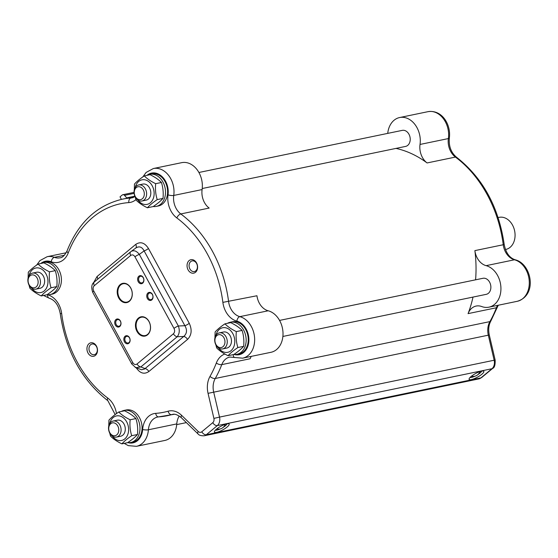 <?xml version="1.0" encoding="UTF-8"?>
<svg xmlns="http://www.w3.org/2000/svg" width="558" height="558" viewBox="0 0 558 558"><rect width="100%" height="100%" fill="white"/><g stroke="black" fill="none" stroke-linecap="round" stroke-linejoin="round"><path stroke-width="0.84" d="M134.876 196.179L126.708 197.867A8.189 6.194 -101.7 0 0 127.036 198.216M126.708 197.867L124.518 195.37L134.129 193.382M121.407 199.394L120.019 196.848L122.223 195.021A2.455 1.855 78.3 0 1 122.865 194.707A2.455 1.855 78.3 0 1 124.518 195.37M233.3 354.609A4.094 2.42 -69.4 0 0 234.527 357.483L242.632 358.166A21.295 16.098 -101.7 0 0 254.594 337.841A21.295 16.098 -101.7 0 0 239.828 316.651A16.384 12.381 78.3 0 1 228.599 301.613A110.568 83.574 -101.7 0 0 180.799 213.944L209.152 208.071A16.384 12.381 78.3 0 1 202.101 189.567A21.295 16.098 -101.7 0 0 181.699 162.664L153.345 168.537L146.119 172.443L142.827 176.928M268.189 310.778A16.384 12.381 78.3 0 1 256.952 295.747L222.872 302.373A20.479 15.478 -101.7 0 0 236.913 321.171A4.094 2.511 -75.2 0 1 239.828 316.651L268.189 310.778A21.295 16.098 -101.7 0 1 282.955 331.968A21.295 16.098 -101.7 0 1 270.986 352.293L242.632 358.166M224.867 354.009A20.479 15.478 -101.7 0 0 216.316 363.042A106.473 80.478 78.3 0 1 210.024 376.392A20.479 15.478 -101.7 0 0 208.05 393.348L488.313 335.177L494.158 360.231L219.524 417.098L213.672 392.044A16.384 12.381 78.3 0 1 215.255 378.477A110.568 83.574 -101.7 0 0 221.784 364.618L250.144 358.745A16.384 12.381 78.3 0 1 251.295 356.374M395.985 148.407A110.568 83.574 78.3 0 1 427.079 162.95L455.433 157.077A110.568 83.574 78.3 0 1 503.239 244.746L474.879 250.619A110.568 83.574 78.3 0 1 475.59 279.823M473.01 297.079A110.568 83.574 78.3 0 1 468.071 313.624L496.425 307.751A110.568 83.574 78.3 0 1 489.896 321.61A16.384 12.381 -101.7 0 0 488.313 335.177L489.296 335.009L495.148 360.063L494.158 360.231A8.189 6.194 78.3 0 1 491.954 368.726L480.947 377.871L206.307 434.738L217.32 425.594A8.189 6.194 -101.7 0 0 219.524 417.098L213.895 418.402A4.094 3.097 78.3 0 1 212.793 422.65A4.094 2.49 50.3 0 0 217.32 425.594L491.954 368.726A4.094 2.49 -129.7 0 0 492.672 368.392C494.486 367.792 495.309 365.016 495.148 360.063M474.879 250.619A16.384 12.381 -101.7 0 0 486.116 265.657A21.295 16.098 78.3 0 1 500.875 286.847A21.295 16.098 78.3 0 1 488.913 307.172A21.295 16.098 78.3 0 1 481.694 306.537A16.384 12.381 -101.7 0 0 476.134 306.056A16.384 12.381 -101.7 0 0 468.071 313.624M279.558 320.411L482.935 278.296A8.189 6.194 78.3 0 1 490.656 285.061A8.189 6.194 78.3 0 1 486.255 294.338L282.878 336.453M137.868 200.043A12.534 9.472 -101.7 0 0 152.467 200.224A12.534 9.472 -101.7 0 0 148.595 181.503A12.534 9.472 -101.7 0 0 135.266 187.467M141.997 200.999L146.196 200.127A8.189 6.194 -101.7 0 0 150.597 190.85A8.189 6.194 -101.7 0 0 142.876 184.084L138.67 184.956A8.189 6.194 -101.7 0 0 135.022 196.528A8.189 6.194 -101.7 0 0 141.997 200.999A8.189 6.194 -101.7 0 0 146.398 191.722A8.189 6.194 -101.7 0 0 138.67 184.956M134.297 189.859L134.471 184.056C136.675 181.559 139.946 178.846 144.299 175.903C147.012 178.713 150.806 181.308 155.675 183.68C155.117 189.211 155.633 194.519 157.223 199.611C152.871 202.554 149.6 205.274 147.396 207.771C142.534 205.4 138.74 202.805 136.019 199.994L135.217 196.925M147.396 207.771L153.178 206.572C157.523 203.628 160.802 200.908 162.999 198.411C163.557 192.88 163.041 187.572 161.45 182.48C158.73 179.669 154.943 177.074 150.074 174.703L144.299 175.903M157.223 199.611L162.999 198.411M155.675 183.68L161.45 182.48M198.906 172.485L402.283 130.37A8.189 6.194 78.3 0 1 410.004 137.135A8.189 6.194 78.3 0 1 405.603 146.412L202.226 188.527M218.52 347.969A12.534 9.472 -101.7 0 0 233.118 348.157A12.534 9.472 -101.7 0 0 229.24 329.429A12.534 9.472 -101.7 0 0 215.918 335.393M222.649 348.924L226.848 348.053A8.189 6.194 -101.7 0 0 231.249 338.776A8.189 6.194 -101.7 0 0 223.528 332.01L219.322 332.882A8.189 6.194 -101.7 0 0 216.678 334.402A8.189 6.194 -101.7 0 0 215.507 344.056A8.189 6.194 -101.7 0 0 222.649 348.924A8.189 6.194 -101.7 0 0 227.05 339.648A8.189 6.194 -101.7 0 0 219.322 332.882M214.949 337.785L215.123 331.982C217.327 329.485 220.598 326.772 224.951 323.828C227.664 326.639 231.458 329.234 236.327 331.605C235.769 337.137 236.285 342.445 237.875 347.536C233.523 350.48 230.252 353.2 228.048 355.697C223.186 353.326 219.392 350.731 216.671 347.92L215.869 344.851M228.048 355.697L233.83 354.497C238.175 351.554 241.454 348.834 243.651 346.344C244.209 340.805 243.693 335.498 242.102 330.406C239.382 327.595 235.595 325 230.726 322.629L224.951 323.828M237.875 347.536L243.651 346.344M236.327 331.605L242.102 330.406M112.346 436.133A12.534 9.472 -101.7 0 0 126.945 436.321A12.534 9.472 -101.7 0 0 123.067 417.593A12.534 9.472 -101.7 0 0 109.745 423.557M116.469 437.088L120.668 436.216A8.189 6.194 -101.7 0 0 125.278 428.509A8.189 6.194 -101.7 0 0 119.754 420.293A8.189 6.194 -101.7 0 0 117.347 420.174L113.148 421.046A8.189 6.194 -101.7 0 0 108.747 430.323A8.189 6.194 -101.7 0 0 116.469 437.088A8.189 6.194 -101.7 0 0 121.079 429.374A8.189 6.194 -101.7 0 0 115.555 421.164A8.189 6.194 -101.7 0 0 113.148 421.046M108.768 425.949L108.95 420.153C111.147 417.656 114.425 414.936 118.77 411.992C121.491 414.803 125.278 417.398 130.147 419.769C129.589 425.301 130.105 430.616 131.695 435.7C127.35 438.644 124.071 441.364 121.874 443.861C117.006 441.49 113.211 438.895 110.498 436.084L109.696 433.015M121.874 443.861L127.649 442.661C132.002 439.718 135.273 437.005 137.477 434.508C138.035 428.969 137.512 423.661 135.922 418.57C133.209 415.759 129.414 413.164 124.546 410.793L118.77 411.992M131.695 435.7L137.477 434.508M130.147 419.769L135.922 418.57M31.694 288.207A12.534 9.472 -101.7 0 0 46.293 288.395A12.534 9.472 -101.7 0 0 42.415 269.667A12.534 9.472 -101.7 0 0 29.093 275.631M35.817 289.163L40.016 288.291A8.189 6.194 -101.7 0 0 44.417 279.014A8.189 6.194 -101.7 0 0 36.695 272.248L32.497 273.12A8.189 6.194 -101.7 0 0 27.9 281.009A8.189 6.194 -101.7 0 0 35.817 289.163A8.189 6.194 -101.7 0 0 40.218 279.886A8.189 6.194 -101.7 0 0 32.497 273.12M28.116 278.024L28.298 272.227C30.495 269.73 33.773 267.01 38.118 264.067C40.839 266.877 44.626 269.472 49.495 271.844C48.937 277.375 49.453 282.683 51.043 287.775C46.698 290.718 43.419 293.438 41.222 295.935C36.354 293.564 32.559 290.969 29.846 288.158L29.044 285.089M41.222 295.935L46.998 294.736C51.35 291.792 54.621 289.079 56.825 286.582C57.383 281.044 56.86 275.736 55.27 270.644C52.557 267.833 48.762 265.238 43.894 262.867L38.118 264.067M51.043 287.775L56.825 286.582M49.495 271.844L55.27 270.644M230.266 322.252L232.365 321.82A16.384 12.381 78.3 0 1 247.815 335.344A16.384 12.381 78.3 0 1 239.012 353.898L236.913 354.33A16.384 12.381 -101.7 0 0 245.715 335.783A16.384 12.381 -101.7 0 0 230.266 322.252A16.384 12.381 -101.7 0 0 227.497 323.298M233.879 354.463A16.384 12.381 -101.7 0 0 236.913 354.33M149.614 174.326L151.713 173.894A16.384 12.381 78.3 0 1 167.163 187.418A16.384 12.381 78.3 0 1 158.36 205.972L156.261 206.404A16.384 12.381 -101.7 0 0 165.063 187.858A16.384 12.381 -101.7 0 0 149.614 174.326A16.384 12.381 -101.7 0 0 146.845 175.372M153.227 206.537A16.384 12.381 -101.7 0 0 156.261 206.404M124.092 410.416L126.192 409.984A16.384 12.381 78.3 0 1 141.634 423.515A16.384 12.381 78.3 0 1 132.832 442.062L130.732 442.501A16.384 12.381 -101.7 0 0 139.535 423.947A16.384 12.381 -101.7 0 0 124.092 410.416A16.384 12.381 -101.7 0 0 121.323 411.462M127.698 442.627A16.384 12.381 -101.7 0 0 130.732 442.501M43.44 262.49L45.54 262.058A16.384 12.381 78.3 0 1 60.982 275.589A16.384 12.381 78.3 0 1 52.18 294.136L50.081 294.575A16.384 12.381 -101.7 0 0 58.883 276.022A16.384 12.381 -101.7 0 0 43.44 262.49A16.384 12.381 -101.7 0 0 40.671 263.536M47.046 294.701A16.384 12.381 -101.7 0 0 50.081 294.575M177.193 336.746C179.467 333.942 179.857 330.357 178.358 325.998L139.326 254.399C136.591 250.891 133.836 249.921 131.053 251.498L135.908 247.954C139.326 245.911 142.06 246.901 144.11 250.905L184.893 325.712C187.349 330.029 186.965 333.614 183.728 336.46L144.508 369.04L141.572 369.752L135.803 367.666L140.825 366.948L177.193 336.746L183.728 336.46A4.094 2.49 50.3 0 1 187.516 339.424C191.645 335.184 192.224 329.813 189.26 323.298A4.094 0.997 -28.6 0 1 184.893 325.712L178.358 325.998A4.094 0.997 -28.6 0 0 173.991 328.404C174.982 330.573 174.787 332.366 173.412 333.782A4.094 2.49 50.3 0 0 177.193 336.746M97.587 279.265A4.094 2.49 50.3 0 0 97.036 276.531L93.632 282.641M189.26 323.298L148.47 248.498C144.703 242.653 140.449 241.286 135.713 244.418A4.094 2.49 -129.7 0 1 135.768 248.052M148.47 248.498A4.094 0.997 -28.6 0 1 144.11 250.905L139.326 254.399A4.094 0.997 -28.6 0 0 134.959 256.813L173.991 328.404M136.298 367.855C140.079 373.379 144.257 374.606 148.84 371.537A4.094 2.49 50.3 0 0 145.052 368.573L140.825 366.948A4.094 2.49 50.3 0 1 137.038 363.983C135.461 365.023 134.046 364.569 132.783 362.623A4.094 0.997 151.4 0 0 131.814 364.039A4.094 0.997 151.4 0 0 131.821 364.046M135.224 367.401L135.803 367.666M94.337 285.654L130.705 255.452A4.094 2.49 -129.7 0 1 130.712 251.756L94.344 281.957C91.568 283.966 91.045 287.461 92.781 292.441A4.094 0.997 -28.6 0 1 93.751 291.032C92.761 288.856 92.956 287.063 94.337 285.654A4.094 2.49 -129.7 0 1 94.344 281.957A4.094 2.49 -129.7 0 1 94.442 281.881L130.621 251.839M138.935 318.409A9.374 7.087 78.3 0 1 141.39 317.216A9.374 7.087 78.3 0 1 149.739 323.235A9.374 7.087 78.3 0 1 147.64 334.375A9.374 7.087 78.3 0 1 145.192 335.574A9.374 7.087 78.3 0 1 136.836 329.548A9.374 7.087 78.3 0 1 138.935 318.409M147.563 334.821A9.828 7.428 -101.7 0 0 149.007 321.464A9.828 7.428 -101.7 0 0 138.433 318.088A9.828 7.428 -101.7 0 0 136.989 331.438A9.828 7.428 -101.7 0 0 147.563 334.821M120.688 284.943A9.374 7.087 78.3 0 1 123.137 283.743A9.374 7.087 78.3 0 1 131.493 289.769A9.374 7.087 78.3 0 1 129.393 300.901A9.374 7.087 78.3 0 1 126.938 302.101A9.374 7.087 78.3 0 1 118.589 296.075A9.374 7.087 78.3 0 1 120.688 284.943M129.31 301.348A9.828 7.428 -101.7 0 0 130.753 287.991A9.828 7.428 -101.7 0 0 120.186 284.615A9.828 7.428 -101.7 0 0 118.742 297.965A9.828 7.428 -101.7 0 0 129.31 301.348M125.864 336.774A3.383 2.56 78.3 0 1 126.75 336.341A3.383 2.56 78.3 0 1 129.763 338.518A3.383 2.56 78.3 0 1 129.01 342.542A3.383 2.56 78.3 0 1 128.124 342.975A3.383 2.56 78.3 0 1 125.104 340.799A3.383 2.56 78.3 0 1 125.864 336.774M128.884 343.24A4.094 3.097 -101.7 0 0 129.484 337.674A4.094 3.097 -101.7 0 0 125.083 336.265A4.094 3.097 -101.7 0 0 124.476 341.831A4.094 3.097 -101.7 0 0 128.884 343.24M116.741 320.041A3.383 2.56 78.3 0 1 117.626 319.608A3.383 2.56 78.3 0 1 120.64 321.785A3.383 2.56 78.3 0 1 119.879 325.802A3.383 2.56 78.3 0 1 119 326.235A3.383 2.56 78.3 0 1 115.98 324.059A3.383 2.56 78.3 0 1 116.741 320.041M119.754 326.507A4.094 3.097 -101.7 0 0 120.361 320.941A4.094 3.097 -101.7 0 0 115.952 319.532A4.094 3.097 -101.7 0 0 115.353 325.098A4.094 3.097 -101.7 0 0 119.754 326.507M148.77 293.438A3.383 2.56 78.3 0 1 149.656 293.006A3.383 2.56 78.3 0 1 152.676 295.182A3.383 2.56 78.3 0 1 151.916 299.207A3.383 2.56 78.3 0 1 151.03 299.639A3.383 2.56 78.3 0 1 148.016 297.463A3.383 2.56 78.3 0 1 148.77 293.438M151.79 299.904A4.094 3.097 -101.7 0 0 152.39 294.338A4.094 3.097 -101.7 0 0 147.989 292.929A4.094 3.097 -101.7 0 0 147.389 298.495A4.094 3.097 -101.7 0 0 151.79 299.904M142.667 283.171A4.094 3.097 -101.7 0 0 143.267 277.605A4.094 3.097 -101.7 0 0 138.865 276.196A4.094 3.097 -101.7 0 0 138.265 281.762A4.094 3.097 -101.7 0 0 142.667 283.171M139.646 276.705A3.383 2.56 78.3 0 1 140.532 276.273A3.383 2.56 78.3 0 1 143.552 278.449A3.383 2.56 78.3 0 1 142.792 282.474A3.383 2.56 78.3 0 1 141.906 282.906A3.383 2.56 78.3 0 1 138.886 280.73A3.383 2.56 78.3 0 1 139.646 276.705M90.612 344.711A5.447 4.115 78.3 0 1 92.042 344.014A5.447 4.115 78.3 0 1 96.89 347.515A5.447 4.115 78.3 0 1 95.669 353.981A5.447 4.115 78.3 0 1 94.246 354.679A5.447 4.115 78.3 0 1 89.399 351.177A5.447 4.115 78.3 0 1 90.612 344.711M95.418 355.397A6.877 5.203 -101.7 0 0 96.429 346.051A6.877 5.203 -101.7 0 0 89.029 343.679A6.877 5.203 -101.7 0 0 88.018 353.033A6.877 5.203 -101.7 0 0 95.418 355.397M195.523 272.276A6.877 5.203 -101.7 0 0 196.535 262.923A6.877 5.203 -101.7 0 0 189.134 260.558A6.877 5.203 -101.7 0 0 188.123 269.905A6.877 5.203 -101.7 0 0 195.523 272.276M190.717 261.59A5.447 4.115 78.3 0 1 192.14 260.893A5.447 4.115 78.3 0 1 196.995 264.394A5.447 4.115 78.3 0 1 195.774 270.86A5.447 4.115 78.3 0 1 194.351 271.558A5.447 4.115 78.3 0 1 189.504 268.056A5.447 4.115 78.3 0 1 190.717 261.59M471.119 376.469A8.356 2.037 151.4 0 0 469.132 378.784A8.356 2.037 151.4 0 0 477.453 377.152A8.356 2.037 151.4 0 0 483.326 371.042A8.356 2.037 151.4 0 0 471.119 376.469M227.148 426.989A8.356 2.037 151.4 0 0 228.647 423.773A8.356 2.037 151.4 0 0 220.815 426.305A8.356 2.037 151.4 0 0 214.446 431.515A8.356 2.037 151.4 0 0 218.631 431.773A8.356 2.037 151.4 0 0 227.148 426.989M226.966 423.843A6.717 1.639 -28.6 0 1 225.334 425.81A6.717 1.639 -28.6 0 1 223.291 427.275M220.291 428.914A6.717 1.639 -28.6 0 1 215.416 430.141M124.204 443.38L128.298 445.626L136.452 446.33L164.812 440.457A21.295 16.098 -101.7 0 0 176.767 423.906A16.384 12.381 78.3 0 1 179.257 416.031M498.12 217.564L499.187 217.348A16.384 12.381 78.3 0 1 514.629 230.879A16.384 12.381 78.3 0 1 505.827 249.426L505.443 249.51M114.355 422.964A6.55 4.952 78.3 0 1 117.78 433.733A6.55 4.952 78.3 0 1 109.138 431.153A6.55 4.952 78.3 0 1 114.355 422.964M28.102 281.253A6.55 4.952 78.3 0 1 35.189 275.785A6.55 4.952 78.3 0 1 36.026 287.035A6.55 4.952 78.3 0 1 28.102 281.253M216.49 335.923A6.55 4.952 78.3 0 1 224.832 340.352A6.55 4.952 78.3 0 1 218.485 347.09A6.55 4.952 78.3 0 1 216.49 335.923M135.036 196.032A6.55 4.952 78.3 0 1 139.082 186.714A6.55 4.952 78.3 0 1 143.741 196.834A6.55 4.952 78.3 0 1 135.036 196.032M387.733 133.383A21.295 16.098 78.3 0 1 399.626 117.543A21.295 16.098 78.3 0 1 420.028 144.445A16.384 12.381 -101.7 0 0 427.079 162.95M481.652 371.112A6.717 1.639 -28.6 0 1 477.976 374.544M474.97 376.176A6.717 1.639 -28.6 0 1 470.094 377.41M212.793 422.65L201.787 431.794A4.094 3.097 78.3 0 1 198.181 431.453L181.58 415.326A20.479 15.478 -101.7 0 0 168.104 411.204A106.473 80.478 78.3 0 1 155.717 413.359A4.094 2.664 86 0 0 158.625 416.903A4.094 2.664 86 0 0 158.856 416.868A110.568 83.574 -101.7 0 0 167.316 415.71A110.568 83.574 -101.7 0 0 171.725 414.629L172.973 414.371M168.104 411.204A4.094 2.678 74.2 0 0 171.725 414.629A16.384 12.381 78.3 0 1 172.373 414.468C174.542 413.604 177.535 414.692 181.35 417.726A4.094 1.793 134.2 0 1 181.58 415.326M498.266 305.233L490.852 321.003A4.094 2.03 -150.4 0 1 489.896 321.61L215.255 378.477A4.094 2.03 29.6 0 1 210.024 376.392M478.806 378.917L481.666 377.529A4.094 2.49 -129.7 0 1 480.947 377.871A8.189 6.194 78.3 0 1 478.806 378.917L204.172 435.784A8.189 6.194 -101.7 0 0 206.307 434.738A4.094 2.49 50.3 0 1 201.787 431.794M216.316 363.042A4.094 1.737 21 0 0 221.784 364.618A16.384 12.381 78.3 0 1 229.854 357.05L234.527 357.483M236.913 321.171A17.2 13.001 78.3 0 1 248.826 341.433A17.2 13.001 78.3 0 1 234.297 354.504M147.152 175.205A17.2 13.001 78.3 0 1 161.987 176.537A17.2 13.001 78.3 0 1 168.028 194.819A20.479 15.478 -101.7 0 0 176.844 217.948A4.094 2.044 -53.4 0 1 180.799 213.944A16.384 12.381 78.3 0 1 173.747 195.439A21.295 16.098 -101.7 0 0 153.345 168.537M176.844 217.948A106.473 80.478 78.3 0 1 222.872 302.373M168.028 194.819A4.094 1.158 8.2 0 0 173.747 195.439L202.101 189.567M135.057 196.597L132.197 197.825A16.384 12.381 78.3 0 1 130.942 197.999A110.568 83.574 -101.7 0 0 122.481 199.157C96.966 205.218 78.483 222.461 67.037 250.898C64.665 255.508 62.301 257.817 59.943 257.817A16.384 12.381 78.3 0 1 54.391 257.336A21.295 16.098 -101.7 0 0 47.165 256.701L39.939 260.607L36.647 265.092M40.978 263.369A17.2 13.001 78.3 0 1 51.203 261.765A20.479 15.478 -101.7 0 0 68.236 252.914A106.473 80.478 78.3 0 1 128.835 202.596A4.094 2.664 -94 0 1 130.942 197.999L133.292 197.511M128.835 202.596A20.479 15.478 -101.7 0 0 135.915 199.624M68.236 252.914A4.094 1.737 -159 0 1 67.037 250.898M51.203 261.765A4.094 2.42 -69.4 0 1 54.391 257.336L64.358 255.271M116.469 413.611A20.479 15.478 -101.7 0 0 107.708 398.007A106.473 80.478 78.3 0 1 61.673 313.582A20.479 15.478 -101.7 0 0 47.632 294.784A4.094 2.511 104.8 0 0 49.216 298.202C54.935 300.065 58.611 305.177 60.236 313.554C65.753 351.031 81.635 380.096 107.889 400.749L115.164 414.573M61.673 313.582L60.236 313.554M107.708 398.007A4.094 2.044 126.6 0 0 107.889 400.749M136.452 446.33A21.295 16.098 -101.7 0 0 148.407 429.779A16.384 12.381 78.3 0 1 157.607 417.042A16.384 12.381 78.3 0 1 158.465 416.91M155.717 413.359A20.479 15.478 -101.7 0 0 142.653 429.493A4.094 0.949 4.2 0 0 148.407 429.779L176.767 423.906M142.653 429.493A17.2 13.001 78.3 0 1 128.124 442.668M198.181 431.453A4.094 1.793 134.2 0 0 197.951 433.845L181.35 417.726M208.05 393.348L213.895 418.402M135.713 244.418L97.036 276.531M148.84 371.537L187.516 339.424M132.783 362.623L93.751 291.032M173.412 333.782L137.038 363.983M130.705 255.452C132.288 254.413 133.704 254.866 134.959 256.813M399.626 117.543L427.986 111.67A21.295 16.098 78.3 0 1 448.381 138.572L420.028 144.445M427.986 111.67C442.194 109.424 451.206 124.922 449.343 137.993A4.094 1.158 -171.8 0 1 448.381 138.572A16.384 12.381 -101.7 0 0 455.433 157.077A4.094 2.044 126.6 0 1 456.549 157.251C482.803 177.904 498.685 206.969 504.202 244.446L503.239 244.746A16.384 12.381 -101.7 0 0 514.469 259.784A21.295 16.098 78.3 0 1 529.235 280.974A21.295 16.098 78.3 0 1 517.273 301.299L488.913 307.172M486.116 265.657L514.469 259.784A4.094 2.511 104.8 0 1 515.222 259.798C531.46 263.655 537.954 295.196 517.273 301.299M497.576 305.379A16.384 12.381 -101.7 0 0 496.425 307.751A4.094 1.737 -159 0 0 497.401 307.102M122.865 194.707L134.053 192.391M186.386 422.608L176.705 424.617M43.552 295.454L49.216 298.202M157.607 417.042L174.054 414.315M204.172 435.784C200.985 435.882 198.913 435.233 197.951 433.845M92.781 292.448L131.814 364.039L135.852 367.68M122.481 199.157L135.043 196.562M47.165 256.701L66.172 252.767M481.666 377.529L492.672 368.392M490.852 321.003C488.689 324.944 488.173 329.618 489.296 335.009M504.202 244.446C505.827 252.823 509.503 257.935 515.222 259.798M449.343 137.993C448.66 146.217 451.059 152.634 456.549 157.251M471.489 376.169A6.961 6.961 0 0 0 479.859 371.607M216.804 428.907A6.961 6.961 0 0 0 225.174 424.345"/></g></svg>
